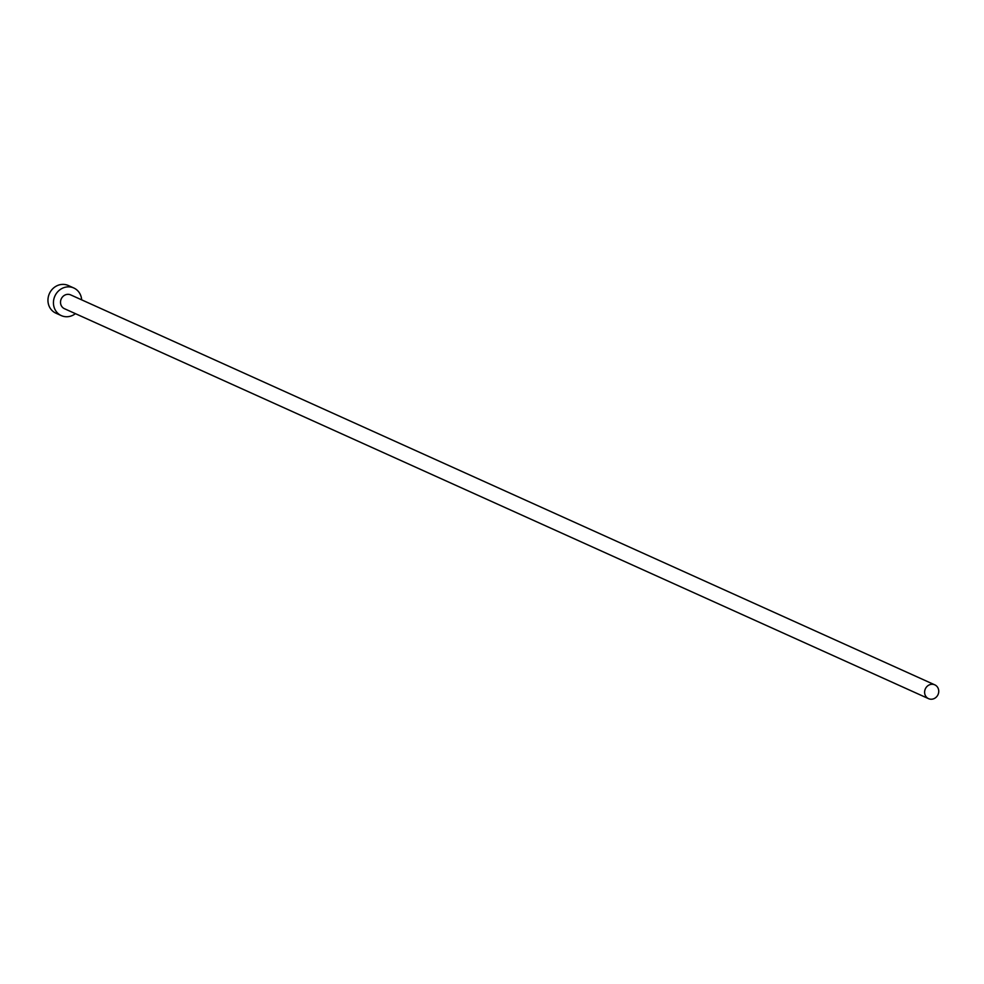 <?xml version="1.0" encoding="UTF-8"?>
<svg xmlns="http://www.w3.org/2000/svg" width="984" height="984" viewBox="0 0 984 984"><rect width="100%" height="100%" fill="white"/><g stroke="black" fill="none" stroke-linecap="round" stroke-linejoin="round"><path stroke-width="1.48" d="M928.994 698.837A7.577 6.95 114.3 0 0 938.121 694.384A7.577 6.95 114.3 0 0 934.8 684.852A7.577 6.95 114.3 0 0 934.369 684.667A7.577 6.95 114.3 0 0 925.243 689.12A7.577 6.95 114.3 0 0 928.564 698.665A7.577 6.95 114.3 0 0 928.994 698.837M71.094 295.102A7.577 6.95 114.3 0 0 70.676 294.892A7.577 6.95 114.3 0 0 70.258 294.72A7.577 6.95 114.3 0 0 61.131 299.173A7.577 6.95 114.3 0 0 64.452 308.705A7.577 6.95 114.3 0 0 64.87 308.89M81.66 299.849A15.154 13.911 114.3 0 0 73.8 287.992A15.154 13.911 114.3 0 0 72.939 287.635A15.154 13.911 114.3 0 0 54.686 296.541A15.154 13.911 114.3 0 0 61.328 315.618A15.154 13.911 114.3 0 0 62.189 315.962A15.154 13.911 114.3 0 0 75.424 313.662M73.8 287.992L68.314 285.508A15.154 13.911 114.3 0 0 67.453 285.163A15.154 13.911 114.3 0 0 49.2 294.068A15.154 13.911 114.3 0 0 55.842 313.146L61.328 315.618M934.8 684.852L70.676 294.892M928.564 698.665L64.452 308.705"/></g></svg>
